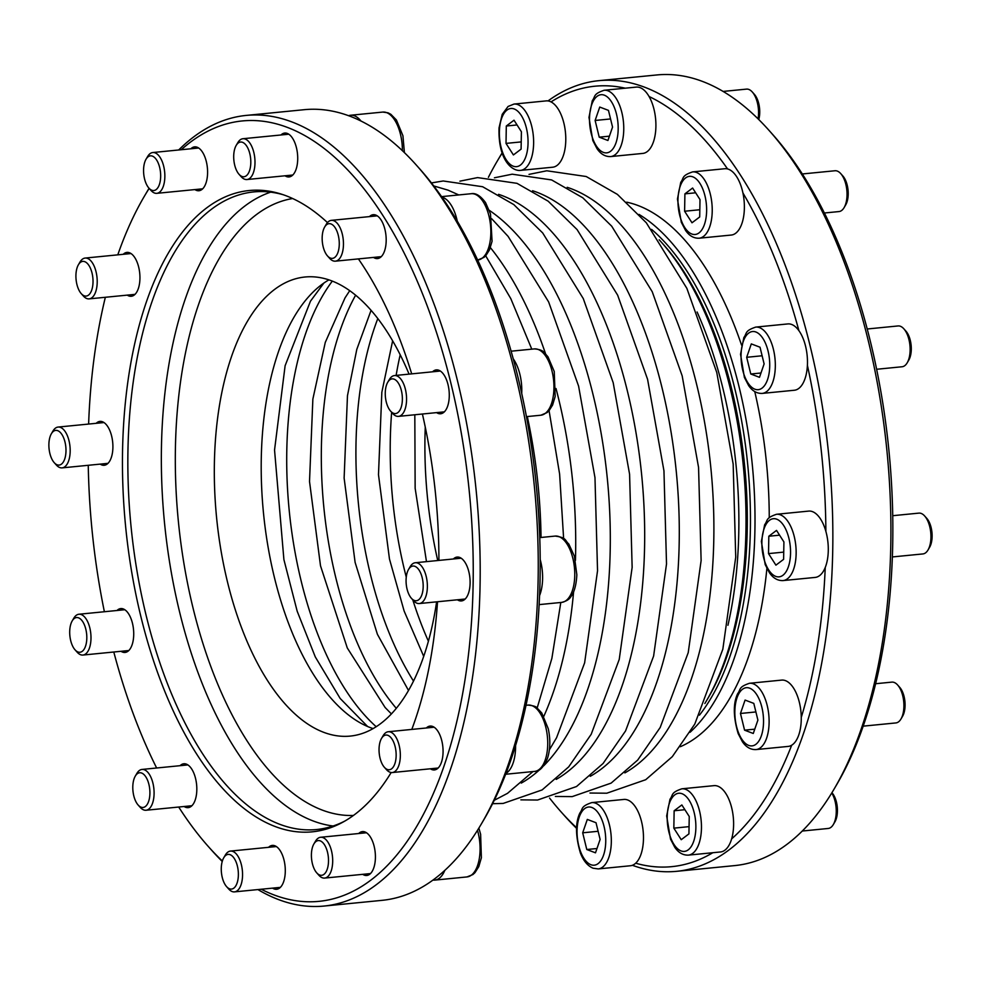 <?xml version="1.0" encoding="UTF-8"?>
<svg xmlns="http://www.w3.org/2000/svg" width="981" height="981" viewBox="0 0 981 981"><rect width="100%" height="100%" fill="white"/><g stroke="black" fill="none" stroke-linecap="round" stroke-linejoin="round"><path stroke-width="1.47" d="M697.086 311.983A276.789 133.821 84.4 0 1 727.951 625.277M704.861 703.487A276.789 133.821 -95.6 0 0 706.308 701.084A276.789 133.821 -95.6 0 0 661.059 241.853A276.789 133.821 -95.6 0 0 659.183 239.781M373.111 728.601A230.658 111.527 84.4 0 1 370.511 727.681A230.658 111.527 84.4 0 1 263.215 510.23A230.658 111.527 84.4 0 1 328.905 279.879M505.988 773.371A392.106 189.591 -95.6 0 0 515.577 745.572A33.317 16.113 84.4 0 1 513.1 763.083A33.317 16.113 84.4 0 1 505.988 773.371A392.106 189.591 84.4 0 1 483.915 819.601L481.242 824.15A397.231 192.068 84.4 0 1 382.136 900.337L324.098 906.052A397.231 192.068 -95.6 0 0 479.537 538.532A397.231 192.068 -95.6 0 0 291.933 121.951A397.231 192.068 -95.6 0 0 246.206 115.415A397.231 192.068 -95.6 0 0 178.701 149.97M539.562 595.614A392.106 189.591 -95.6 0 0 540.2 559.55A33.317 16.113 84.4 0 1 542.603 578.618A33.317 16.113 84.4 0 1 539.562 595.614A392.106 189.591 84.4 0 1 515.577 745.572M521.72 393.467A392.106 189.591 -95.6 0 0 513.222 358.801A33.317 16.113 84.4 0 1 519.881 374.301A33.317 16.113 84.4 0 1 521.72 393.467A392.106 189.591 84.4 0 1 540.2 559.55M457.244 221.081A392.106 189.591 -95.6 0 0 441.891 197.107A33.317 16.113 84.4 0 1 451.015 204.894A33.317 16.113 84.4 0 1 457.244 221.081A392.106 189.591 84.4 0 1 513.222 358.801M246.206 115.415L304.245 109.688A397.231 192.068 84.4 0 1 359.132 120.136A397.231 192.068 84.4 0 1 416.312 165.066L419.831 169.014A392.106 189.591 84.4 0 1 441.891 197.107M416.312 165.066A397.231 192.068 84.4 0 1 481.242 824.15M149.075 188.291A397.231 192.068 -95.6 0 0 147.101 191.589L144.428 196.151A392.106 189.591 -95.6 0 0 117.781 254.852M178.701 807.032A392.106 189.591 -95.6 0 0 208.512 846.726L212.031 850.674A397.231 192.068 -95.6 0 0 222.233 861.441M257.917 889.571A397.231 192.068 -95.6 0 0 278.359 899.516A397.231 192.068 -95.6 0 0 324.098 906.052M261.253 889.252A392.106 189.591 -95.6 0 0 472.793 596.939A392.106 189.591 -95.6 0 0 287.384 127.407A392.106 189.591 -95.6 0 0 181.252 149.725M149.173 188.401A392.106 189.591 -95.6 0 0 144.428 196.151M105.347 297.28A392.106 189.591 -95.6 0 0 88.621 424.062M88.253 465.301A392.106 189.591 -95.6 0 0 104.378 611.727M113.796 652.009A392.106 189.591 -95.6 0 0 156.641 768M208.512 846.726A392.106 189.591 -95.6 0 0 222.356 861.024M272.583 888.136A22.036 10.656 -95.6 0 0 276.63 889.277A22.036 10.656 -95.6 0 0 285.287 871.447A22.036 10.656 -95.6 0 0 274.839 845.769A22.036 10.656 -95.6 0 0 272.301 845.414A22.036 10.656 -95.6 0 0 268.561 847.326M436.606 601.844A230.658 111.527 84.4 0 1 350.18 736.093A230.658 111.527 84.4 0 1 323.632 732.292A230.658 111.527 84.4 0 1 214.692 490.414A230.658 111.527 84.4 0 1 304.956 277.01A230.658 111.527 84.4 0 1 409.077 374.129M344.846 821.06A320.346 154.888 84.4 0 1 316.556 829.534A320.346 154.888 84.4 0 1 279.671 824.261A320.346 154.888 84.4 0 1 128.376 488.305A320.346 154.888 84.4 0 1 253.736 191.92A320.346 154.888 84.4 0 1 283.141 194.716M391.174 772.525A322.222 155.795 84.4 0 1 342.798 822.213A322.222 155.795 84.4 0 1 275.183 826.529A322.222 155.795 84.4 0 1 122.478 456.373A322.222 155.795 84.4 0 1 280.909 193.98A322.222 155.795 84.4 0 1 327.47 222.601M358.396 258.91A322.222 155.795 84.4 0 1 411.689 373.871M422.406 414.019A322.222 155.795 84.4 0 1 438.912 560.409M437.526 601.745A322.222 155.795 84.4 0 1 411.799 729.423M184.121 806.492A22.036 10.656 -95.6 0 0 188.156 807.645A22.036 10.656 -95.6 0 0 195.182 800.055A22.036 10.656 -95.6 0 0 191.736 769.079A22.036 10.656 -95.6 0 0 183.839 763.77A22.036 10.656 -95.6 0 0 180.099 765.683M121.019 651.298A22.036 10.656 -95.6 0 0 125.065 652.439A22.036 10.656 -95.6 0 0 127.984 651.249A22.036 10.656 -95.6 0 0 132.46 623.278A22.036 10.656 -95.6 0 0 120.749 608.576A22.036 10.656 -95.6 0 0 117.009 610.489M100.209 464.123A22.036 10.656 -95.6 0 0 101.705 464.908A22.036 10.656 -95.6 0 0 104.244 465.264A22.036 10.656 -95.6 0 0 112.901 447.446A22.036 10.656 -95.6 0 0 99.927 421.401A22.036 10.656 -95.6 0 0 96.187 423.314M127.236 295.122A22.036 10.656 -95.6 0 0 131.282 296.274A22.036 10.656 -95.6 0 0 138.296 288.684A22.036 10.656 -95.6 0 0 138.014 264.723A22.036 10.656 -95.6 0 0 126.966 252.399A22.036 10.656 -95.6 0 0 123.226 254.312M194.888 189.578A22.036 10.656 -95.6 0 0 198.935 190.731A22.036 10.656 -95.6 0 0 201.853 189.529A22.036 10.656 -95.6 0 0 206.954 164.612A22.036 10.656 -95.6 0 0 194.606 146.868A22.036 10.656 -95.6 0 0 190.866 148.781M285.017 175.783A22.036 10.656 -95.6 0 0 286.526 176.568A22.036 10.656 -95.6 0 0 289.064 176.936A22.036 10.656 -95.6 0 0 297.501 153.956A22.036 10.656 -95.6 0 0 284.735 133.06A22.036 10.656 -95.6 0 0 280.995 134.973M373.491 257.414A22.036 10.656 -95.6 0 0 377.526 258.567A22.036 10.656 -95.6 0 0 385.974 235.587A22.036 10.656 -95.6 0 0 373.209 214.704A22.036 10.656 -95.6 0 0 369.469 216.617M436.582 412.621A22.036 10.656 -95.6 0 0 440.628 413.761A22.036 10.656 -95.6 0 0 449.065 390.781A22.036 10.656 -95.6 0 0 436.3 369.898A22.036 10.656 -95.6 0 0 433.381 371.1A22.036 10.656 -95.6 0 0 432.56 371.811M457.404 599.796A22.036 10.656 -95.6 0 0 461.438 600.936A22.036 10.656 -95.6 0 0 470.071 580.544A22.036 10.656 -95.6 0 0 459.66 557.429A22.036 10.656 -95.6 0 0 457.121 557.073A22.036 10.656 -95.6 0 0 453.381 558.986M430.365 768.785A22.036 10.656 -95.6 0 0 434.411 769.938A22.036 10.656 -95.6 0 0 442.897 755.162A22.036 10.656 -95.6 0 0 437.98 731.372A22.036 10.656 -95.6 0 0 430.083 726.075A22.036 10.656 -95.6 0 0 426.343 727.988M362.712 874.329A22.036 10.656 -95.6 0 0 366.759 875.481A22.036 10.656 -95.6 0 0 374.153 846.321A22.036 10.656 -95.6 0 0 362.443 831.606A22.036 10.656 -95.6 0 0 359.512 832.808A22.036 10.656 -95.6 0 0 358.703 833.519M315.931 841.551A17.425 8.424 -95.6 0 0 313.895 843.942A17.425 8.424 -95.6 0 0 316.74 872.857A17.425 8.424 -95.6 0 0 328.5 859.699A17.425 8.424 -95.6 0 0 315.931 841.551M316.74 872.857L318.85 875.224A20.503 9.908 -95.6 0 0 324.637 878.081A20.503 9.908 -95.6 0 0 327.36 876.965A20.503 9.908 -95.6 0 0 332.105 853.789A20.503 9.908 -95.6 0 0 320.615 837.271A20.503 9.908 -95.6 0 0 317.905 838.387A20.503 9.908 -95.6 0 0 315.502 841.208L313.895 843.942M380.334 741.06A17.425 8.424 -95.6 0 0 384.393 767.314A17.425 8.424 -95.6 0 0 395.036 763.193A17.425 8.424 -95.6 0 0 392.78 740.361A17.425 8.424 -95.6 0 0 381.535 738.399A17.425 8.424 -95.6 0 0 380.334 741.06M384.393 767.314L386.502 769.68A20.503 9.908 -95.6 0 0 392.29 772.538A20.503 9.908 -95.6 0 0 398.813 765.487A20.503 9.908 -95.6 0 0 398.544 743.193A20.503 9.908 -95.6 0 0 388.268 731.74A20.503 9.908 -95.6 0 0 383.154 735.664L381.535 738.399M406.073 580.151A17.425 8.424 -95.6 0 0 411.419 598.312A17.425 8.424 -95.6 0 0 422.063 594.204A17.425 8.424 -95.6 0 0 419.819 571.359A17.425 8.424 -95.6 0 0 408.574 569.397A17.425 8.424 -95.6 0 0 406.073 580.151M411.419 598.312L413.541 600.691A20.503 9.908 -95.6 0 0 419.316 603.548A20.503 9.908 -95.6 0 0 427.373 586.957A20.503 9.908 -95.6 0 0 415.306 562.738A20.503 9.908 -95.6 0 0 410.181 566.662L408.574 569.397M386.256 401.94A17.425 8.424 -95.6 0 0 390.61 411.137A17.425 8.424 -95.6 0 0 401.254 407.029A17.425 8.424 -95.6 0 0 398.997 384.184A17.425 8.424 -95.6 0 0 387.753 382.222A17.425 8.424 -95.6 0 0 386.256 401.94M390.61 411.137L392.719 413.516A20.503 9.908 -95.6 0 0 398.507 416.373A20.503 9.908 -95.6 0 0 405.386 389.236A20.503 9.908 -95.6 0 0 394.485 375.564A20.503 9.908 -95.6 0 0 389.371 379.488L387.753 382.222M326.183 254.177A17.425 8.424 -95.6 0 0 327.507 255.943A17.425 8.424 -95.6 0 0 338.151 251.823A17.425 8.424 -95.6 0 0 335.907 228.99A17.425 8.424 -95.6 0 0 324.662 227.028A17.425 8.424 -95.6 0 0 326.183 254.177M327.507 255.943L329.616 258.31A20.503 9.908 -95.6 0 0 335.404 261.167A20.503 9.908 -95.6 0 0 343.301 247.433A20.503 9.908 -95.6 0 0 338.727 225.299A20.503 9.908 -95.6 0 0 331.382 220.357A20.503 9.908 -95.6 0 0 326.268 224.293L324.662 227.028M241.951 176.457A17.425 8.424 -95.6 0 0 250.216 155.562A17.425 8.424 -95.6 0 0 236.2 145.396A17.425 8.424 -95.6 0 0 239.045 174.311A17.425 8.424 -95.6 0 0 241.951 176.457M239.045 174.311L241.154 176.678A20.503 9.908 -95.6 0 0 244.576 179.192A20.503 9.908 -95.6 0 0 246.942 179.535A20.503 9.908 -95.6 0 0 254.962 160.565A20.503 9.908 -95.6 0 0 245.275 139.069A20.503 9.908 -95.6 0 0 242.92 138.726A20.503 9.908 -95.6 0 0 237.807 142.662L236.2 145.396M156.138 189.591A17.425 8.424 -95.6 0 0 158.996 165.115A17.425 8.424 -95.6 0 0 146.059 159.192A17.425 8.424 -95.6 0 0 148.916 188.107A17.425 8.424 -95.6 0 0 156.138 189.591M148.916 188.107L151.025 190.473A20.503 9.908 -95.6 0 0 156.813 193.331A20.503 9.908 -95.6 0 0 159.523 192.215A20.503 9.908 -95.6 0 0 164.268 169.039A20.503 9.908 -95.6 0 0 152.791 152.533A20.503 9.908 -95.6 0 0 150.068 153.649A20.503 9.908 -95.6 0 0 147.677 156.457L146.059 159.192M91.724 290.082A17.425 8.424 -95.6 0 0 89.798 266.955A17.425 8.424 -95.6 0 0 78.419 264.735A17.425 8.424 -95.6 0 0 81.264 293.65A17.425 8.424 -95.6 0 0 91.724 290.082M81.264 293.65L83.373 296.017A20.503 9.908 -95.6 0 0 89.161 298.874A20.503 9.908 -95.6 0 0 95.684 291.811A20.503 9.908 -95.6 0 0 95.427 269.53A20.503 9.908 -95.6 0 0 85.139 258.064A20.503 9.908 -95.6 0 0 80.025 262.001L78.419 264.735M65.985 450.978A17.425 8.424 -95.6 0 0 60.847 433.05A17.425 8.424 -95.6 0 0 51.38 433.737A17.425 8.424 -95.6 0 0 54.225 462.652A17.425 8.424 -95.6 0 0 65.985 450.978M54.225 462.652L56.346 465.019A20.503 9.908 -95.6 0 0 62.122 467.876A20.503 9.908 -95.6 0 0 70.178 451.297A20.503 9.908 -95.6 0 0 58.1 427.066A20.503 9.908 -95.6 0 0 52.986 431.002L51.38 433.737M85.813 629.189A17.425 8.424 -95.6 0 0 72.202 620.912A17.425 8.424 -95.6 0 0 75.047 649.827A17.425 8.424 -95.6 0 0 84.611 648.367A17.425 8.424 -95.6 0 0 85.813 629.189M75.047 649.827L77.156 652.193A20.503 9.908 -95.6 0 0 82.944 655.05A20.503 9.908 -95.6 0 0 89.823 627.926A20.503 9.908 -95.6 0 0 78.921 614.241A20.503 9.908 -95.6 0 0 73.808 618.177L72.202 620.912M145.887 776.964A17.425 8.424 -95.6 0 0 135.292 776.106A17.425 8.424 -95.6 0 0 138.137 805.021A17.425 8.424 -95.6 0 0 148.977 800.263A17.425 8.424 -95.6 0 0 145.887 776.964M138.137 805.021L140.258 807.388A20.503 9.908 -95.6 0 0 146.034 810.245A20.503 9.908 -95.6 0 0 153.931 796.498A20.503 9.908 -95.6 0 0 149.37 774.377A20.503 9.908 -95.6 0 0 142.024 769.435A20.503 9.908 -95.6 0 0 136.899 773.371L135.292 776.106M444.785 870.405A33.317 16.113 84.4 0 1 439.255 878.289A33.317 16.113 84.4 0 1 434.841 880.104A33.317 16.113 84.4 0 1 432.989 880.067M348.598 115.709A33.317 16.113 84.4 0 1 350.609 115.243A33.317 16.113 84.4 0 1 354.448 115.795A33.317 16.113 84.4 0 1 360.959 121.019M226.611 886.652L228.72 889.019A20.503 9.908 -95.6 0 0 232.141 891.545A20.503 9.908 -95.6 0 0 234.508 891.876A20.503 9.908 -95.6 0 0 242.528 872.918A20.503 9.908 -95.6 0 0 232.84 851.41A20.503 9.908 -95.6 0 0 230.486 851.079A20.503 9.908 -95.6 0 0 225.372 855.003L223.766 857.737A17.425 8.424 -95.6 0 0 226.611 886.652A17.425 8.424 -95.6 0 0 238.187 877.909A17.425 8.424 -95.6 0 0 230.118 854.684A17.425 8.424 -95.6 0 0 223.766 857.737M400.199 354.803A253.123 122.38 -95.6 0 0 396.128 375.404M391.64 412.302A253.123 122.38 -95.6 0 0 406.269 577.147M412.78 599.845A253.123 122.38 -95.6 0 0 428.415 641.218M691.997 222.785L699.698 216.96L700.005 199.584L692.611 188.033L684.91 193.858L684.603 211.234L691.997 222.785M695.652 192.791L684.91 193.858M699.821 209.738L684.603 211.234M699.146 238.211L731.286 235.048A33.317 16.113 -95.6 0 0 742.924 192.938A33.317 16.113 -95.6 0 0 736.694 176.752A33.317 16.113 -95.6 0 0 727.571 168.953A33.317 16.113 -95.6 0 0 724.763 168.732L692.611 171.896C681.243 175.758 684.1 178.015 680.753 182.331L677.442 199.045L681.28 222.209L685.535 230.376C689.263 235.808 693.8 238.432 699.146 238.211A33.317 16.113 -95.6 0 0 711.973 215.881A33.317 16.113 -95.6 0 0 704.542 179.928A33.317 16.113 -95.6 0 0 692.611 171.896M521.095 149.124L521.402 131.748L514.007 120.197L506.306 126.022L506.012 143.398L513.406 154.949L521.095 149.124M517.061 124.955L506.306 126.022M521.23 141.902L506.012 143.398M520.543 170.375L552.695 167.211A33.317 16.113 -95.6 0 0 565.767 137.414A33.317 16.113 -95.6 0 0 551.015 101.901A33.317 16.113 -95.6 0 0 546.159 100.896L514.007 104.072L508.072 106.463L502.223 114.336L499.035 127.861C498.017 161.375 512.989 171.528 520.543 170.375A33.317 16.113 -95.6 0 0 533.308 135.648A33.317 16.113 -95.6 0 0 514.007 104.072M587.312 819.417L582.689 832.808L586.785 849.521L595.492 852.82L600.114 839.429L596.019 822.728L587.312 819.417M598.116 831.287L582.689 832.808M596.988 848.516L586.785 849.521M598.238 868.921L630.391 865.757A33.317 16.113 -95.6 0 0 635.688 863.206A33.317 16.113 -95.6 0 0 642.334 825.266A33.317 16.113 -95.6 0 0 623.855 799.441L591.715 802.617C580.347 806.48 583.205 808.724 579.857 813.041C575.271 822.838 575.442 836.131 580.384 852.918C583.339 860.717 587.558 865.818 593.015 868.197L598.238 868.921A33.317 16.113 -95.6 0 0 611.004 834.193A33.317 16.113 -95.6 0 0 591.715 802.617M674.143 810.76L673.837 828.148L681.231 839.699L688.932 833.875L689.238 816.499L681.844 804.947L674.143 810.76L684.885 809.705M689.054 826.64L673.837 828.148M688.368 855.125L720.52 851.962A33.317 16.113 -95.6 0 0 724.934 850.147A33.317 16.113 -95.6 0 0 731.642 838.878A33.317 16.113 -95.6 0 0 730.404 803.341A33.317 16.113 -95.6 0 0 713.984 785.646L681.844 788.81C670.477 792.673 673.334 794.917 669.986 799.245L666.675 815.959L670.514 839.111L674.769 847.277C678.496 852.722 683.021 855.334 688.368 855.125A33.317 16.113 -95.6 0 0 692.794 853.311A33.317 16.113 -95.6 0 0 700.508 815.652A33.317 16.113 -95.6 0 0 681.844 788.81M750.784 374.006L759.49 377.317L764.113 363.914L760.017 347.213L751.299 343.902L746.688 357.292L750.784 374.006L760.986 373.001M762.114 355.772L746.688 357.292M762.237 393.406L794.389 390.242A33.317 16.113 -95.6 0 0 807.4 365.324A33.317 16.113 -95.6 0 0 805.56 346.158A33.317 16.113 -95.6 0 0 798.902 330.646A33.317 16.113 -95.6 0 0 787.853 323.926L755.701 327.102C744.346 330.965 747.203 333.209 743.856 337.525L740.545 354.251L744.383 377.403L748.626 385.57C752.353 391.014 756.891 393.626 762.237 393.406A33.317 16.113 -95.6 0 0 773.42 349.334A33.317 16.113 -95.6 0 0 755.701 327.102M740.471 713.469L744.567 730.171L753.273 733.481L757.896 720.091L753.8 703.389L745.082 700.078L740.471 713.469L755.897 711.948M754.769 729.165L744.567 730.171M756.02 749.582L788.172 746.418A33.317 16.113 -95.6 0 0 791.667 745.229A33.317 16.113 -95.6 0 0 798.779 734.941A33.317 16.113 -95.6 0 0 801.256 717.43A33.317 16.113 -95.6 0 0 781.636 680.103L749.484 683.279C738.129 687.129 740.986 689.385 737.638 693.702C733.052 703.5 733.224 716.792 738.166 733.58L742.409 741.746C746.136 747.179 750.673 749.803 756.02 749.582A33.317 16.113 -95.6 0 0 766.627 738.117A33.317 16.113 -95.6 0 0 766.198 701.893A33.317 16.113 -95.6 0 0 749.484 683.279M768.515 553.603L775.91 565.154L783.611 559.342L783.917 541.953L776.523 530.402L768.822 536.227L768.515 553.603L783.733 552.107M779.564 535.172L768.822 536.227M783.059 580.58L815.199 577.417A33.317 16.113 -95.6 0 0 825.242 567.472A33.317 16.113 -95.6 0 0 828.283 550.476A33.317 16.113 -95.6 0 0 825.879 531.408A33.317 16.113 -95.6 0 0 808.675 511.101L776.523 514.277C765.168 518.14 768.025 520.384 764.665 524.7L761.366 541.426L765.192 564.578L769.447 572.745C773.175 578.189 777.712 580.801 783.059 580.58A33.317 16.113 -95.6 0 0 796.143 553.64A33.317 16.113 -95.6 0 0 776.523 514.277M727.571 168.953A392.106 189.591 -95.6 0 0 649.079 96.518A33.317 16.113 -95.6 0 0 640.127 87.652A33.317 16.113 -95.6 0 0 636.289 87.101L604.137 90.264C592.782 94.127 595.639 96.371 592.291 100.7L588.98 117.413L592.818 140.565L597.061 148.732C600.789 154.176 605.326 156.788 610.673 156.58A33.317 16.113 -95.6 0 0 623.708 125.752A33.317 16.113 -95.6 0 0 607.975 90.816A33.317 16.113 -95.6 0 0 604.137 90.264M798.902 330.646A392.106 189.591 -95.6 0 0 742.924 192.938M825.879 531.408A392.106 189.591 -95.6 0 0 807.4 365.324M801.256 717.43A392.106 189.591 -95.6 0 0 825.242 567.472M731.642 838.878A392.106 189.591 -95.6 0 0 791.667 745.229M635.688 863.206A392.106 189.591 -95.6 0 0 712.831 852.71M549.556 798.056A392.106 189.591 -95.6 0 0 561.169 811.986A392.106 189.591 -95.6 0 0 576.632 827.792M502.198 153.073A392.106 189.591 -95.6 0 0 497.085 161.399A392.106 189.591 -95.6 0 0 488.403 177.328M625.253 88.192A392.106 189.591 -95.6 0 0 551.015 101.901M632.402 865.291A397.231 192.068 -95.6 0 0 676.755 871.312A397.231 192.068 -95.6 0 0 831.765 494.498A397.231 192.068 -95.6 0 0 635.418 84.158A397.231 192.068 -95.6 0 0 598.864 80.663A397.231 192.068 -95.6 0 0 548.011 100.933M502.137 152.889A397.231 192.068 -95.6 0 0 499.758 156.85L497.085 161.399M561.169 811.986L564.688 815.934A397.231 192.068 -95.6 0 0 576.595 828.381M598.864 80.663L656.902 74.948A397.231 192.068 84.4 0 1 702.641 81.484A397.231 192.068 84.4 0 1 768.969 130.326A397.231 192.068 84.4 0 1 833.899 789.411A397.231 192.068 84.4 0 1 734.794 865.585L676.755 871.312M768.969 130.326L772.488 134.274A392.106 189.591 84.4 0 1 836.572 784.849L833.899 789.411M690.035 732.304A276.789 133.821 -95.6 0 0 752.292 464.712A276.789 133.821 -95.6 0 0 639.011 214.41M680.336 746.713A276.789 133.821 -95.6 0 0 766.897 568.428M769.251 517.809A276.789 133.821 -95.6 0 0 754.757 391.566M741.538 345.054A276.789 133.821 -95.6 0 0 626.687 202.172M610.673 156.58L642.825 153.416A33.317 16.113 -95.6 0 0 655.553 132.055A33.317 16.113 -95.6 0 0 649.079 96.518M723.083 91.429L746.492 89.124A20.503 9.908 84.4 0 1 748.859 89.455A20.503 9.908 84.4 0 1 752.28 91.981L754.389 94.348A17.425 8.424 84.4 0 1 758.767 119.559M752.28 91.981A20.503 9.908 84.4 0 1 758.055 118.86M607.926 140.479L612.549 127.089L608.453 110.375L599.747 107.064L595.124 120.467L599.219 137.168L607.926 140.479M610.55 118.946L595.124 120.467M609.422 136.163L599.219 137.168M892.747 515.699L918.878 513.124A20.503 9.908 84.4 0 1 924.654 515.981L926.775 518.348A17.425 8.424 84.4 0 1 929.62 547.263L928.014 549.998A20.503 9.908 84.4 0 1 922.9 553.934L892.379 556.938M924.654 515.981A20.503 9.908 84.4 0 1 930.944 537.355A20.503 9.908 84.4 0 1 928.014 549.998M875.653 683.72L891.839 682.126A20.503 9.908 84.4 0 1 897.627 684.983L899.736 687.35A17.425 8.424 84.4 0 1 902.581 716.265L900.975 718.999A20.503 9.908 84.4 0 1 895.861 722.936L863.219 726.148M897.627 684.983A20.503 9.908 84.4 0 1 902.385 715.872A20.503 9.908 84.4 0 1 900.975 718.999M867.204 328.991L898.056 325.95A20.503 9.908 84.4 0 1 903.844 328.807L905.953 331.173A17.425 8.424 84.4 0 1 908.798 360.088L907.192 362.823A20.503 9.908 84.4 0 1 902.079 366.759L876.622 369.273M903.844 328.807A20.503 9.908 84.4 0 1 908.958 339.634A20.503 9.908 84.4 0 1 907.192 362.823M831.925 792.709L832.084 792.893A17.425 8.424 84.4 0 1 834.941 821.808L833.323 824.543A20.503 9.908 84.4 0 1 830.932 827.351A20.503 9.908 84.4 0 1 828.209 828.467L802.299 831.03M831.765 792.967A20.503 9.908 84.4 0 1 833.323 824.543M802.299 173.968L834.966 170.755A20.503 9.908 84.4 0 1 840.742 173.612L842.863 175.979A17.425 8.424 84.4 0 1 845.708 204.894L844.101 207.629A20.503 9.908 84.4 0 1 838.976 211.565L824.359 213M840.742 173.612A20.503 9.908 84.4 0 1 842.299 175.685A20.503 9.908 84.4 0 1 844.101 207.629M498.569 194.336A300.615 145.347 84.4 0 1 641.733 475.601A300.615 145.347 84.4 0 1 556.215 779.392M489.323 210.351A300.615 145.347 84.4 0 1 607.386 479.304A300.615 145.347 84.4 0 1 543.756 765.756M539.857 769.509A300.615 145.347 84.4 0 1 521.267 783.096M490.39 247.617A300.615 145.347 84.4 0 1 545.583 353.859M556.006 388.501A300.615 145.347 84.4 0 1 575.442 560.384M573.591 591.801A300.615 145.347 84.4 0 1 543.805 716.338M527.312 416.557A300.615 145.347 84.4 0 1 541.058 537.465M567.177 187.322A300.615 145.347 84.4 0 1 710.943 468.783A300.615 145.347 84.4 0 1 624.86 772.893M532.573 190.731A300.615 145.347 84.4 0 1 676.338 472.192A300.615 145.347 84.4 0 1 590.255 776.302M270.67 192.166A320.346 154.888 -95.6 0 0 162.809 502.358A320.346 154.888 -95.6 0 0 313.16 820.962A320.346 154.888 -95.6 0 0 333.111 826.002M292.657 198.53A310.094 149.934 -95.6 0 0 178.358 521.254A310.094 149.934 -95.6 0 0 353.43 815.456M511.113 351.198L534.326 348.905A33.317 16.113 84.4 0 1 552.033 371.137A33.317 16.113 84.4 0 1 540.85 415.221L526.441 416.643M477.489 830.318A33.317 16.113 84.4 0 1 471.407 875.126A33.317 16.113 84.4 0 1 466.993 876.928L434.841 880.104M526.024 705.29L528.109 705.081A33.317 16.113 84.4 0 1 544.811 723.696A33.317 16.113 84.4 0 1 545.24 759.919A33.317 16.113 84.4 0 1 534.633 771.397L505.644 774.254M350.609 115.243L382.762 112.079A33.317 16.113 84.4 0 1 386.6 112.619A33.317 16.113 84.4 0 1 402.382 150.682M441.56 196.629L471.223 193.711A33.317 16.113 84.4 0 1 483.155 201.73A33.317 16.113 84.4 0 1 490.586 237.684A33.317 16.113 84.4 0 1 477.759 260.026L477.637 260.039M539.758 537.6L555.136 536.08A33.317 16.113 84.4 0 1 574.756 575.455A33.317 16.113 84.4 0 1 561.672 602.395L539.133 604.615M437.747 560.531A252.951 122.306 84.4 0 1 425.264 427.091M413.516 681.108A252.951 122.306 84.4 0 1 377.808 318.58M396.312 708.356A252.951 122.306 84.4 0 1 355.613 295.207M376.214 726.725A252.951 122.306 84.4 0 1 289.199 510.328A252.951 122.306 84.4 0 1 332.314 281.118M699.907 183.373A29.222 14.126 -95.6 0 0 677.969 199.965A29.222 14.126 -95.6 0 0 699.036 232.889A29.222 14.126 -95.6 0 0 699.907 183.373M506.969 110.093A29.222 14.126 -95.6 0 0 506.098 159.609A29.222 14.126 -95.6 0 0 528.048 143.018A29.222 14.126 -95.6 0 0 506.969 110.093M590.905 864.715A29.222 14.126 -95.6 0 0 604.075 826.542A29.222 14.126 -95.6 0 0 579.231 817.112A29.222 14.126 -95.6 0 0 590.905 864.715M688.27 849.804A29.222 14.126 -95.6 0 0 689.14 800.275A29.222 14.126 -95.6 0 0 667.203 816.879A29.222 14.126 -95.6 0 0 688.27 849.804M768.062 351.026A29.222 14.126 -95.6 0 0 743.23 341.596A29.222 14.126 -95.6 0 0 754.904 389.199A29.222 14.126 -95.6 0 0 768.062 351.026M761.354 735.799A29.222 14.126 -95.6 0 0 749.68 688.184A29.222 14.126 -95.6 0 0 736.51 726.357A29.222 14.126 -95.6 0 0 761.354 735.799M790.551 553.223A29.222 14.126 -95.6 0 0 769.484 520.298A29.222 14.126 -95.6 0 0 768.613 569.826A29.222 14.126 -95.6 0 0 790.551 553.223M699.441 715.161A273.429 132.202 -95.6 0 0 747.767 465.153A273.429 132.202 -95.6 0 0 651.592 229.382M706.308 701.084L708.061 698.104A273.429 132.202 -95.6 0 0 663.364 244.428L661.059 241.853M604.333 95.182A29.222 14.126 -95.6 0 0 591.175 133.355A29.222 14.126 -95.6 0 0 616.007 142.785A29.222 14.126 -95.6 0 0 604.333 95.182M520.862 799.858L537.576 800.03L576.509 786.529L603.094 763.476L625.571 730.919L653.616 656.056L666.516 563.977L663.953 470.831L647.57 379.279L617.638 295.146L577.086 229.579L548.183 201.203L516.999 183.337L477.588 177.598L459.917 181.166M492.585 803.697L503.192 803.427L542.125 789.926L568.71 766.86L591.187 734.303L619.232 659.44L632.144 567.361L629.581 474.215L613.186 382.664L583.254 298.543L542.701 232.963L513.799 204.588L482.627 186.733L443.216 180.982L431.432 182.92M494.277 800.288L507.52 793.335L532.965 771.557M549.385 749.852L556.583 737.712L584.627 662.849L597.539 570.77L594.976 477.624L578.582 386.073L548.649 301.952L508.097 236.372L491.677 218.726M458.789 194.937L448.023 190.142L433.749 185.936M537.159 708.012L551.874 658.374L560.801 602.481M563.621 538.581L559.624 474.105L549.078 410.683M531.788 349.162L510.807 298.641L485.693 255.808M589.961 793.028L606.785 793.212L645.719 779.711L672.304 756.658L694.781 724.101L722.825 649.238L735.725 557.159L733.163 464.013L716.768 372.461L686.847 288.328L646.295 222.761L617.392 194.385L586.209 176.519L546.797 170.78L529.017 174.385M555.356 796.437L572.181 796.621L611.114 783.12L637.699 760.067L660.176 727.51L688.221 652.647L701.121 560.568L698.558 467.422L682.175 375.87L652.242 291.737L611.69 226.17L582.788 197.794L551.604 179.928L512.192 174.189L494.412 177.794M324.637 878.081L370.499 873.568M320.615 837.271L366.477 832.759M392.29 772.538L438.151 768.025M388.268 731.74L434.129 727.215M419.316 603.548L465.178 599.023M415.306 562.738L461.168 558.214M398.507 416.373L444.368 411.848M394.485 375.564L440.346 371.039M335.404 261.167L381.266 256.654M331.382 220.357L377.244 215.845M246.942 179.535L292.804 175.023M242.92 138.726L288.782 134.213M156.813 193.331L202.675 188.818M152.791 152.533L198.653 148.008M89.161 298.874L135.022 294.361M85.139 258.064L131 253.552M62.122 467.876L107.984 463.351M58.1 427.066L103.974 422.553M82.944 655.05L128.805 650.526M78.921 614.241L124.783 609.728M146.034 810.245L191.908 805.732M142.024 769.435L187.886 764.922M534.326 348.905C539.489 349.285 542.849 350.56 544.43 352.719L547.987 356.826L554.24 371.505L555.172 396.459L552.597 405.03L548.98 410.794L547.14 412.56L540.85 415.221M478.863 828.111L480.629 834.291L481.377 857.75L478.802 866.591L474.939 872.698L472.928 874.537L466.993 876.928M528.109 705.081C533.48 705.707 536.435 706.627 536.95 707.853L541.77 713.003L548.269 728.748C550.586 739.625 550.292 749.57 547.41 758.583C543.449 767.461 539.194 771.728 534.633 771.397M382.762 112.079L387.986 112.803L390.818 114.274L396.41 119.989L402.921 135.721L404.405 152.619M471.223 193.711C475.736 192.803 480.518 195.771 485.546 202.613L490.5 213.907L492.07 241.277L489.507 249.836L485.877 255.6L484.038 257.353L477.759 260.026M555.136 536.08C567.03 537.649 564.676 540.421 568.796 544.001L574.351 556.068L576.84 574.756C576.105 589.973 571.849 595.504 570.905 596.595C569.458 599.293 566.38 601.23 561.672 602.395M234.508 891.876L280.37 887.364M230.486 851.079L276.348 846.554M426.477 561.635L415.147 488.28L414.816 414.767M423.718 656.387L404.135 611.053L389.469 559.011L378.482 474.681L381.842 392.253L392.633 340.836M408.513 690.489L377.391 634.266L355.11 562.383L344.123 478.078L347.47 395.674L356.802 349.371L371.063 310.352M391.407 713.935L385.116 707.497L347.286 647.963L320.505 565.792L309.518 481.487L312.865 399.083L325.275 342.406L345.018 297.893L349.714 290.707M323.914 283.019L310.474 301.179L285.115 365.717L274.545 450.034L283.901 559.599L297.169 611.175L315.293 656.927L340.162 698.447L367.605 726.504"/></g></svg>
